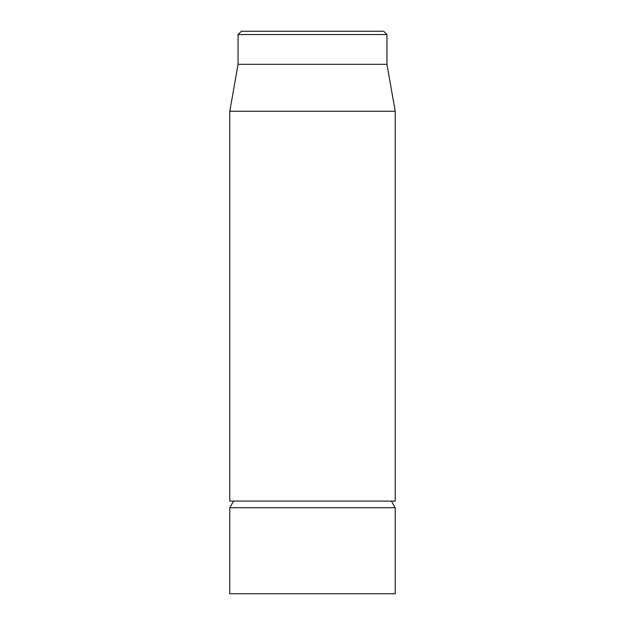 <?xml version="1.0" encoding="UTF-8"?>
<svg xmlns="http://www.w3.org/2000/svg" width="625" height="625" viewBox="0 0 625 625"><rect width="100%" height="100%" fill="white"/><g stroke="black" fill="none" stroke-linecap="round" stroke-linejoin="round"><path stroke-width="0.94" d="M229.781 111.25L229.781 501.102L395.219 501.102L395.219 111.25L229.781 111.25L238.055 64.336L386.945 64.336L386.945 34.562L383.641 31.25L241.359 31.25L238.055 34.562L386.945 34.562M238.055 64.336L238.055 34.562M233.602 501.102L229.781 507.719L229.781 593.75L395.219 593.75L395.219 507.719L391.398 501.102M229.781 507.719L395.219 507.719M386.945 64.336L395.219 111.25"/></g></svg>

